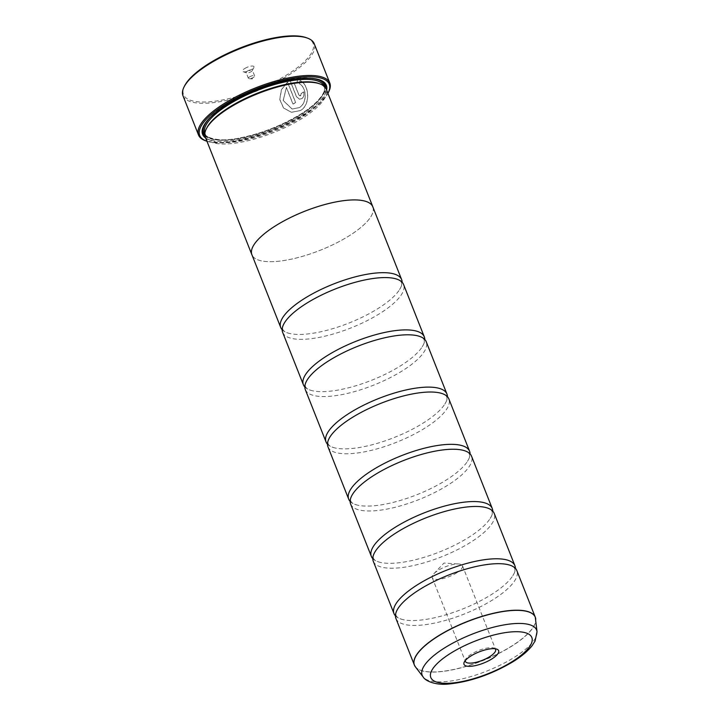 <?xml version="1.0" encoding="UTF-8"?>
<svg xmlns="http://www.w3.org/2000/svg" width="720" height="720" viewBox="0 0 720 720"><rect width="100%" height="100%" fill="white"/><g stroke="black" fill="none" stroke-linecap="round" stroke-linejoin="round"><path stroke-width="0.54" stroke-dasharray="3.6 2.7" d="M395.937 618.498A65.025 20.988 158.4 0 0 491.697 600.498A65.025 20.988 158.4 0 0 516.852 570.627M373.284 561.276A65.025 20.988 158.4 0 0 469.035 543.276A65.025 20.988 158.4 0 0 494.199 513.405M350.631 504.054A65.025 20.988 158.4 0 0 446.382 486.054A65.025 20.988 158.4 0 0 471.537 456.183M327.969 446.832A65.025 20.988 158.4 0 0 423.729 428.832A65.025 20.988 158.4 0 0 448.884 398.961M305.316 389.619A65.025 20.988 158.4 0 0 401.076 371.61A65.025 20.988 158.4 0 0 426.231 341.739M282.663 332.397A65.025 20.988 158.4 0 0 378.414 314.397A65.025 20.988 158.4 0 0 403.578 284.517M286.299 87.345L292.932 104.085A70.596 22.788 158.4 0 0 295.569 102.546L287.469 82.089L281.403 89.676L279.693 99.405L283.5 107.973L291.393 112.284L300.429 110.52C310.77 104.742 309.258 84.897 300.087 80.505L299.313 83.736C306.657 87.471 307.44 103.023 299.268 107.586L292.077 109.017L283.167 100.548L286.407 87.363L283.266 100.557L292.176 109.035L299.367 107.604C307.539 103.032 306.765 87.498 299.412 83.745L300.186 80.523C309.348 84.888 310.878 104.769 300.528 110.538L291.492 112.302L283.599 108L279.801 99.432L281.502 89.703L287.568 82.107L295.668 102.564A70.596 22.788 -21.6 0 1 293.031 104.103L286.407 87.363M300.618 95.706L298.845 95.031L293.949 82.683L296.856 82.782L297.675 79.56L290.016 80.532L296.379 96.597L299.331 99.189L301.779 98.64C303.813 96.939 304.389 94.68 303.507 91.854A70.596 22.788 -21.6 0 1 301.221 93.447L300.618 95.706L299.808 95.895L300.726 95.724L301.32 93.465A70.596 22.788 158.4 0 0 303.615 91.863C304.488 94.698 303.912 96.957 301.887 98.658L299.43 99.207L296.478 96.615L290.115 80.55L297.774 79.578L296.955 82.8L294.057 82.701L298.944 95.049L300.726 95.724M306.36 37.71A69.669 22.491 -21.6 0 1 286.11 75.312A69.669 22.491 -21.6 0 1 212.121 101.547A69.669 22.491 -21.6 0 1 184.572 85.923M182.97 95.751A70.596 22.788 158.4 0 0 286.938 76.212A70.596 22.788 158.4 0 0 314.253 43.776M495.135 648.765A16.254 5.247 158.4 0 0 494.037 648.126A16.254 5.247 158.4 0 0 471.663 653.931A16.254 5.247 158.4 0 0 465.624 659.385A16.254 5.247 158.4 0 0 465.255 660.591M456.156 573.156A16.254 5.247 158.4 0 0 462.447 565.686A16.254 5.247 158.4 0 0 458.676 563.976A16.254 5.247 158.4 0 0 438.507 570.186A16.254 5.247 158.4 0 0 433.791 573.831A16.254 5.247 158.4 0 0 432.216 577.656A16.254 5.247 158.4 0 0 456.156 573.156M244.962 68.391A6.129 1.98 -21.6 0 1 251.469 66.078A6.129 1.98 -21.6 0 1 253.899 67.455A6.129 1.98 -21.6 0 1 251.622 69.507A6.129 1.98 -21.6 0 1 243.18 71.694A6.129 1.98 -21.6 0 1 244.962 68.391M247.446 71.091A3.348 1.08 -21.6 0 1 252.369 70.173A3.348 1.08 -21.6 0 1 252.315 70.587A3.348 1.08 -21.6 0 1 251.073 71.703A3.348 1.08 -21.6 0 1 246.474 72.9A3.348 1.08 -21.6 0 1 246.15 72.63A3.348 1.08 -21.6 0 1 247.446 71.091M249.714 76.815A3.348 1.08 -21.6 0 1 254.637 75.888A3.348 1.08 -21.6 0 1 254.313 76.68A3.348 1.08 -21.6 0 1 253.341 77.427A3.348 1.08 -21.6 0 1 249.192 78.705A3.348 1.08 -21.6 0 1 248.418 78.354A3.348 1.08 -21.6 0 1 249.714 76.815M206.955 141.255A69.669 22.491 158.4 0 0 302.292 116.181A69.669 22.491 158.4 0 0 327.915 93.357M328.716 91.8A70.596 22.788 -21.6 0 1 302.472 115.443A70.596 22.788 -21.6 0 1 205.308 140.661M206.802 127.899A64.125 20.7 158.4 0 0 205.821 135.873A64.125 20.7 158.4 0 0 300.249 118.125A64.125 20.7 158.4 0 0 325.062 88.668A64.125 20.7 158.4 0 0 318.888 83.52M205.281 137.034A65.052 20.997 158.4 0 0 301.077 119.025A65.052 20.997 158.4 0 0 326.25 89.145M205.65 137.961A66.537 21.474 158.4 0 0 300.591 115.893A66.537 21.474 158.4 0 0 326.619 90.072M204.912 135.747A65.61 21.177 158.4 0 0 299.763 114.993A65.61 21.177 158.4 0 0 325.638 87.948M319.374 79.785A65.61 21.177 158.4 0 0 318.834 79.587A65.61 21.177 158.4 0 0 228.528 103.014A65.61 21.177 158.4 0 0 204.147 124.992A65.61 21.177 158.4 0 0 203.895 125.505M395.442 615.852A65.025 20.988 158.4 0 0 402.372 619.461A65.025 20.988 158.4 0 0 489.753 595.593A65.025 20.988 158.4 0 0 512.82 575.73A65.025 20.988 158.4 0 0 515.403 568.359M372.825 206.865A65.025 20.988 -21.6 0 1 347.67 236.736A65.052 20.997 -21.6 0 1 252.144 255.312M372.789 558.639A65.025 20.988 158.4 0 0 379.719 562.239A65.025 20.988 158.4 0 0 467.1 538.371A65.025 20.988 158.4 0 0 490.167 518.508A65.025 20.988 158.4 0 0 492.75 511.137M350.136 501.417A65.025 20.988 158.4 0 0 357.057 505.017A65.025 20.988 158.4 0 0 444.438 481.149A65.025 20.988 158.4 0 0 467.514 461.295A65.025 20.988 158.4 0 0 470.088 453.924M327.483 444.195A65.025 20.988 158.4 0 0 334.404 447.804A65.025 20.988 158.4 0 0 421.785 423.927A65.025 20.988 158.4 0 0 444.852 404.073A65.025 20.988 158.4 0 0 447.435 396.702M304.821 386.973A65.025 20.988 158.4 0 0 311.751 390.582A65.025 20.988 158.4 0 0 399.132 366.714A65.025 20.988 158.4 0 0 422.199 346.851A65.025 20.988 158.4 0 0 424.782 339.48M282.168 329.751A65.025 20.988 158.4 0 0 289.098 333.36A65.025 20.988 158.4 0 0 376.479 309.492A65.025 20.988 158.4 0 0 399.546 289.629A65.025 20.988 158.4 0 0 402.129 282.258M373.059 207.432A65.052 20.997 -21.6 0 1 347.688 236.736A65.025 20.988 -21.6 0 1 251.919 254.736M297.036 79.425L297.774 79.578L297.036 79.425M535.572 618.12A65.025 20.988 -21.6 0 1 510.111 647.028A65.025 20.988 -21.6 0 1 414.801 665.937M415.386 666.828A65.007 20.979 158.4 0 0 510.156 647.154A65.007 20.979 158.4 0 0 535.761 619.173M205.821 135.873L204.849 133.425A64.125 20.7 158.4 0 0 204.849 133.425A64.125 20.7 158.4 0 0 299.277 115.677A64.125 20.7 158.4 0 0 324.09 86.211A64.125 20.7 158.4 0 0 324.081 86.193M204.804 134.865A65.052 20.997 158.4 0 0 299.466 114.939A65.052 20.997 158.4 0 0 325.107 87.228M311.301 78.345A65.052 20.997 158.4 0 0 228.834 103.068A65.052 20.997 158.4 0 0 208.791 118.926M537.03 631.791A61.524 19.854 -21.6 0 1 512.793 658.269A61.524 19.854 -21.6 0 1 423.099 676.899M398.025 608.481L396.963 610.362C395.883 612.855 395.622 614.592 396.18 615.564C396.441 616.662 397.818 617.742 400.311 618.822L402.372 619.461M375.372 551.268L374.31 553.14C373.23 555.633 372.969 557.37 373.518 558.342C373.788 559.44 375.165 560.52 377.658 561.6L379.719 562.239M352.719 494.046L351.657 495.918C350.577 498.411 350.307 500.148 350.865 501.129C351.126 502.218 352.512 503.307 355.005 504.378L357.057 505.017M330.057 436.824L329.004 438.705C327.915 441.189 327.654 442.926 328.212 443.907C328.473 444.996 329.85 446.085 332.352 447.156L334.404 447.804M307.404 379.602L306.342 381.483C305.262 383.967 305.001 385.704 305.559 386.685C305.82 387.774 307.197 388.863 309.69 389.934L311.751 390.582M284.751 322.38L283.689 324.261C282.609 326.754 282.339 328.482 282.897 329.463C283.167 330.561 284.544 331.641 287.037 332.712L289.098 333.36M395.199 278.649L397.26 279.297C399.753 280.368 401.13 281.457 401.391 282.546C401.949 283.527 401.688 285.264 400.608 287.748L399.546 289.629M417.852 335.871L419.913 336.519C422.406 337.59 423.783 338.67 424.053 339.768C424.602 340.749 424.341 342.477 423.261 344.97L422.199 346.851M440.514 393.093L442.566 393.741C445.059 394.812 446.445 395.892 446.706 396.99C447.264 397.971 446.994 399.699 445.914 402.192L444.852 404.073M463.167 450.315L465.219 450.954C467.721 452.034 469.098 453.114 469.359 454.212C469.917 455.184 469.656 456.921 468.567 459.414L467.514 461.295M485.82 507.537L487.881 508.176C490.374 509.256 491.751 510.336 492.012 511.434C492.57 512.406 492.309 514.143 491.229 516.636L490.167 518.508M508.473 564.759L510.534 565.398C513.027 566.469 514.404 567.558 514.674 568.647C515.223 569.628 514.962 571.365 513.882 573.858L512.82 575.73M494.037 648.126L496.836 649.152M462.447 565.686L495.603 649.431M433.791 573.831L443.925 563.076L458.676 563.976M252.315 70.587L253.899 67.455M254.637 75.888L252.369 70.173M249.192 78.705L252.225 78.894L254.313 76.68M204.849 133.425C204.183 136.89 218.052 142.767 238.617 138.186C259.839 134.091 280.062 126.351 299.304 114.966C320.004 102.636 327.15 89.865 324.09 86.211L325.062 88.668M318.834 79.587L319.932 79.983M204.147 124.992L203.616 126.036M248.418 78.354L246.15 72.63M246.474 72.9L243.18 71.694M432.216 577.656L465.372 661.401M465.624 659.385L464.283 662.04"/><path stroke-width="1.08" d="M537.03 631.791L535.077 641.034L532.143 645.651C527.625 651.366 520.947 656.91 512.1 662.265C491.076 674.541 469.998 681.786 448.875 684C434.475 685.566 424.782 680.355 423.099 676.899A61.524 19.854 -21.6 0 1 445.995 647.037A61.524 19.854 -21.6 0 1 504.936 624.753A61.524 19.854 -21.6 0 1 537.03 631.791L535.275 617.157L516.852 570.627A65.025 20.988 158.4 0 0 508.473 564.759A65.025 20.988 158.4 0 0 421.092 588.627A65.025 20.988 158.4 0 0 398.025 608.481A65.025 20.988 158.4 0 0 395.937 618.498L414.36 665.028A65.025 20.988 -21.6 0 1 439.515 635.157A65.025 20.988 -21.6 0 1 535.275 617.157A65.025 20.988 -21.6 0 1 535.572 618.12M515.403 568.359A65.025 20.988 158.4 0 0 514.908 565.722L494.199 513.405A65.025 20.988 158.4 0 0 485.82 507.537A65.025 20.988 158.4 0 0 398.439 531.405A65.025 20.988 158.4 0 0 375.372 551.268A65.025 20.988 158.4 0 0 373.284 561.276L393.993 613.593A65.025 20.988 158.4 0 0 395.442 615.852M492.75 511.137A65.025 20.988 158.4 0 0 492.255 508.5L471.537 456.183A65.025 20.988 158.4 0 0 463.167 450.315A65.025 20.988 158.4 0 0 375.786 474.183A65.025 20.988 158.4 0 0 352.719 494.046A65.025 20.988 158.4 0 0 350.631 504.054L371.34 556.371A65.025 20.988 158.4 0 0 372.789 558.639M470.088 453.924A65.025 20.988 158.4 0 0 469.602 451.278L448.884 398.961A65.025 20.988 158.4 0 0 440.514 393.093A65.025 20.988 158.4 0 0 353.133 416.961A65.025 20.988 158.4 0 0 330.057 436.824A65.025 20.988 158.4 0 0 327.969 446.832L348.687 499.149A65.025 20.988 158.4 0 0 350.136 501.417M447.435 396.702A65.025 20.988 158.4 0 0 446.94 394.056L426.231 341.739A65.025 20.988 158.4 0 0 417.852 335.871A65.025 20.988 158.4 0 0 330.471 359.739A65.025 20.988 158.4 0 0 307.404 379.602A65.025 20.988 158.4 0 0 305.316 389.619L326.034 441.927A65.025 20.988 158.4 0 0 327.483 444.195M424.782 339.48A65.025 20.988 158.4 0 0 424.287 336.834L403.578 284.517A65.025 20.988 158.4 0 0 395.199 278.649A65.025 20.988 158.4 0 0 307.818 302.526A65.025 20.988 158.4 0 0 284.751 322.38A65.025 20.988 158.4 0 0 282.663 332.397L303.372 384.714A65.025 20.988 158.4 0 0 304.821 386.973M184.05 86.967L184.572 85.923A69.669 22.491 -21.6 0 1 210.474 62.586A69.669 22.491 -21.6 0 1 306.36 37.71L307.458 38.106A70.596 22.788 158.4 0 0 210.285 63.324A70.596 22.788 158.4 0 0 184.05 86.967A70.596 22.788 158.4 0 0 182.97 95.751L198.513 134.991A70.596 22.788 -21.6 0 1 225.828 102.555A70.596 22.788 -21.6 0 1 329.787 83.016A70.596 22.788 -21.6 0 1 328.716 91.8L328.185 92.844A69.669 22.491 158.4 0 0 300.645 77.22A69.669 22.491 158.4 0 0 226.656 103.464A69.669 22.491 158.4 0 0 206.406 141.057A69.669 22.491 158.4 0 0 206.955 141.255M491.427 659.205A18.621 6.012 158.4 0 0 496.836 649.152A18.621 6.012 158.4 0 0 471.204 655.803A18.621 6.012 158.4 0 0 464.283 662.04A18.621 6.012 158.4 0 0 471.645 666.216A18.621 6.012 158.4 0 0 491.427 659.205M465.255 660.591A16.254 5.247 158.4 0 0 465.372 661.401A16.254 5.247 158.4 0 0 489.312 656.901A16.254 5.247 158.4 0 0 495.603 649.431A16.254 5.247 158.4 0 0 495.135 648.765M206.406 141.057L205.308 140.661A70.596 22.788 -21.6 0 1 198.513 134.991M252.144 255.312A65.052 20.997 -21.6 0 1 251.892 254.745A65.025 20.988 -21.6 0 1 277.074 224.865A65.052 20.997 -21.6 0 1 372.852 206.856L326.25 89.145A65.052 20.997 158.4 0 0 319.986 83.925L318.888 83.52A64.125 20.7 158.4 0 0 230.634 106.416A64.125 20.7 158.4 0 0 206.802 127.899L206.271 128.943A65.052 20.997 158.4 0 0 205.281 137.034L251.892 254.745A65.052 20.997 -21.6 0 1 277.056 224.865A65.025 20.988 -21.6 0 1 372.825 206.865L401.634 279.612A65.025 20.988 158.4 0 0 305.874 297.621A65.025 20.988 158.4 0 0 280.719 327.492A65.025 20.988 158.4 0 0 282.168 329.751M319.986 83.925A65.052 20.997 158.4 0 0 230.454 107.154A65.052 20.997 158.4 0 0 206.271 128.943M326.619 90.072A66.537 21.474 158.4 0 0 319.932 79.983A66.537 21.474 158.4 0 0 228.348 103.743A66.537 21.474 158.4 0 0 203.616 126.036A66.537 21.474 158.4 0 0 205.65 137.961M325.638 87.948A65.61 21.177 158.4 0 0 319.374 79.785M514.908 565.722A65.025 20.988 158.4 0 0 419.157 583.722A65.025 20.988 158.4 0 0 393.993 613.593M492.255 508.5A65.025 20.988 158.4 0 0 396.495 526.5A65.025 20.988 158.4 0 0 371.34 556.371M469.602 451.278A65.025 20.988 158.4 0 0 373.842 469.278A65.025 20.988 158.4 0 0 348.687 499.149M446.94 394.056A65.025 20.988 158.4 0 0 351.189 412.056A65.025 20.988 158.4 0 0 326.034 441.927M424.287 336.834A65.025 20.988 158.4 0 0 328.536 354.834A65.025 20.988 158.4 0 0 303.372 384.714M402.129 282.258A65.025 20.988 158.4 0 0 401.634 279.612M372.852 206.856A65.052 20.997 -21.6 0 1 373.059 207.432M203.895 125.505A65.61 21.177 158.4 0 0 204.912 135.747M329.787 83.016L314.253 43.776A70.596 22.788 158.4 0 0 307.458 38.106M327.915 93.357A69.669 22.491 158.4 0 0 328.185 92.844M414.801 665.937A65.025 20.988 -21.6 0 1 414.36 665.028L415.386 666.828A65.007 20.979 158.4 0 1 439.578 635.283A65.007 20.979 158.4 0 1 501.849 611.73A65.007 20.979 158.4 0 1 535.761 619.173M324.081 86.193A64.125 20.7 158.4 0 0 229.662 103.968A64.125 20.7 158.4 0 0 204.849 133.407M325.107 87.228A65.052 20.997 158.4 0 0 311.301 78.345M451.818 652.545A54.342 17.541 158.4 0 0 439.794 682.83A54.342 17.541 158.4 0 0 510.813 662.463A54.342 17.541 158.4 0 0 522.837 632.178A54.342 17.541 158.4 0 0 451.818 652.545M208.791 118.926A65.052 20.997 158.4 0 0 204.804 134.865M423.099 676.899L415.386 666.828M280.719 327.492L251.919 254.736"/></g></svg>

